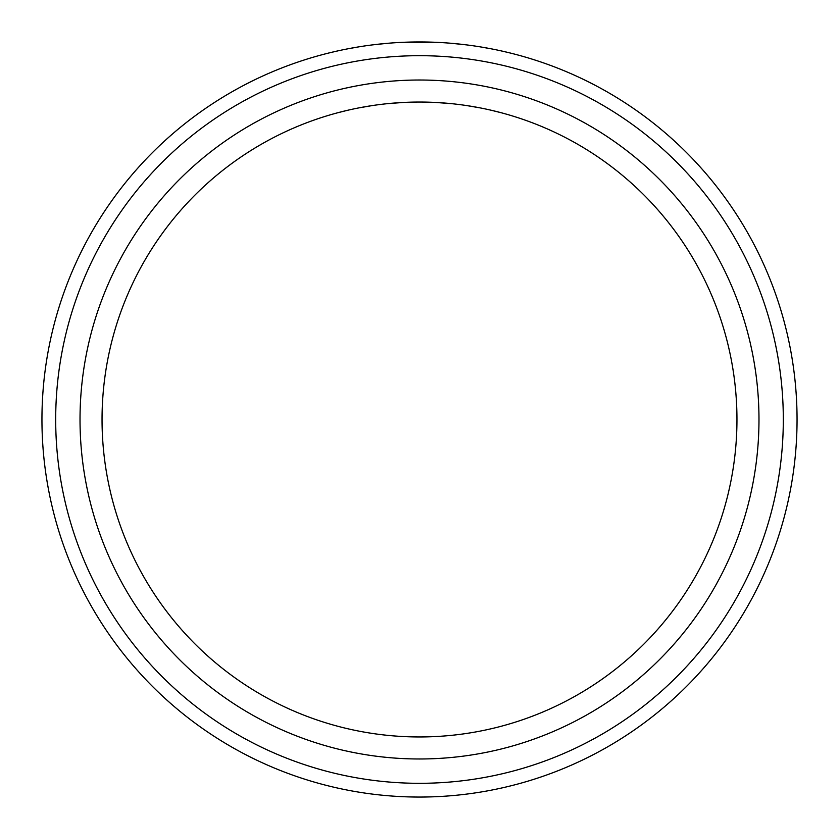 <?xml version="1.0" encoding="UTF-8"?>
<svg xmlns="http://www.w3.org/2000/svg" width="839" height="839" viewBox="0 0 839 839"><rect width="100%" height="100%" fill="white"/><g stroke="black" fill="none" stroke-linecap="round" stroke-linejoin="round"><path stroke-width="1.26" d="M419.5 758.98A339.48 339.48 0 0 1 80.02 419.5A339.48 339.48 0 0 1 419.5 80.02A339.48 339.48 0 0 1 758.98 419.5A339.48 339.48 0 0 1 419.5 758.98M419.5 736.957A317.457 317.457 0 0 1 102.043 419.5A317.457 317.457 0 0 1 419.5 102.043A317.457 317.457 0 0 1 736.957 419.5A317.457 317.457 0 0 1 419.5 736.957M435.861 102.463L451.906 103.7L435.871 102.463M480.275 107.916L466.82 105.588L480.244 107.906M491.769 110.381L501.198 112.741L491.801 110.381M419.5 41.95L403.171 42.307L435.829 42.307L419.5 41.95A377.55 377.55 0 0 0 41.95 419.5A377.55 377.55 0 0 0 419.5 797.05A377.55 377.55 0 0 0 797.05 419.5A377.55 377.55 0 0 0 419.5 41.95M387.125 43.345L372.222 44.918L387.136 43.345M358.746 46.869L347.21 48.935M337.771 50.906L330.828 52.511L337.781 50.896M329.57 52.815L327.105 53.434M326.549 53.57L325.113 53.937L326.549 53.57M347.231 110.381L337.802 112.741L347.199 110.381M358.725 107.916L372.18 105.588L358.746 107.906M387.073 103.7L403.129 102.463L387.094 103.7M513.888 53.937L512.451 53.57L513.888 53.937M511.863 53.423L509.493 52.836M501.229 50.906L508.172 52.511L501.219 50.896M491.78 48.935L480.233 46.869L491.79 48.935M466.778 44.918L451.864 43.345L466.778 44.918M327.137 53.423L329.507 52.836M347.22 48.935L358.767 46.869M509.42 52.815L511.895 53.434M419.5 783.311A363.811 363.811 0 0 0 783.311 419.5A363.811 363.811 0 0 0 419.5 55.689A363.811 363.811 0 0 0 55.689 419.5A363.811 363.811 0 0 0 419.5 783.311"/></g></svg>
